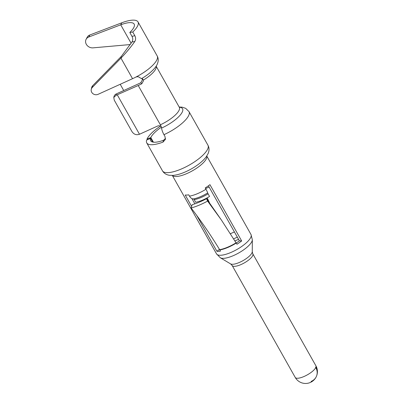 <?xml version="1.0" encoding="UTF-8"?>
<svg xmlns="http://www.w3.org/2000/svg" width="403" height="403" viewBox="0 0 403 403"><rect width="100%" height="100%" fill="white"/><g stroke="black" fill="none" stroke-linecap="round" stroke-linejoin="round"><path stroke-width="0.6" d="M209.162 187.133A12.176 3.793 -29.4 0 0 205.59 188.574M236.259 243.009A15.339 4.776 150.6 0 0 239.402 240.798L208.416 185.808M191.878 198.548L194.866 203.853M201.893 201.016L201.606 200.508M191.123 207.998L192.236 204.664A27.046 8.423 -29.4 0 0 206.507 198.694L207.61 201.097A31.243 9.727 150.6 0 1 191.123 207.998C200.981 220.779 210.487 234.672 219.64 249.679L220.456 251.119A19.762 6.156 -29.4 0 1 216.93 251.301L196.699 215.393M191.647 206.427L185.214 195.012A19.762 6.156 150.6 0 0 188.74 194.835L189.481 196.14A6.322 4.559 -99.5 0 0 193.259 198.941A17.233 5.365 -29.4 0 0 207.636 192.926L209.53 196.468A16.604 5.168 150.6 0 1 195.682 202.261L194.206 199.641A1.582 1.138 80.5 0 0 193.259 198.941M207.636 192.926A6.322 0.836 58.1 0 0 205.968 189.244L205.228 187.934A19.762 6.156 150.6 0 0 209.948 184.665L241.664 240.954A19.762 6.156 -29.4 0 1 236.949 244.223L221.449 220.093L207.61 201.097M239.402 240.798L241.664 240.954M219.464 249.386L216.93 251.301M206.507 198.694L220.915 219.323M208.915 201.968L207.122 197.878M207.202 197.833L209.489 202.764M316.617 375.883A11.858 10.705 -162.9 0 0 316.894 375.097A11.858 10.705 -162.9 0 0 315.942 367.083L315.776 367.526A11.858 10.362 24.6 0 1 316.35 376.538A11.858 10.362 24.6 0 1 311.096 381.429M230.627 263.91L220.376 257.799A18.639 5.803 -29.4 0 0 236.843 253.971A18.639 5.803 -29.4 0 0 251.905 241.483A18.639 5.803 -29.4 0 0 252.343 239.785L252.258 251.724A12.609 3.924 150.6 0 1 251.961 252.872A12.609 3.924 150.6 0 1 241.77 261.315A12.609 3.924 150.6 0 1 230.627 263.91L232.168 265.512A11.858 3.692 -29.4 0 0 242.198 264.01A11.858 3.692 -29.4 0 0 252.711 255.603A11.858 3.692 -29.4 0 0 252.827 253.87L315.892 365.788A11.858 3.692 150.6 0 1 315.942 367.083L315.776 367.526A11.858 3.692 150.6 0 1 305.262 375.928A11.858 3.692 150.6 0 1 295.233 377.43A11.858 11.858 0 0 0 316.35 376.538M152.576 142.032L150.515 138.365L146.637 140.058A26.089 8.125 -29.4 0 0 146.747 142.904A26.089 8.125 -29.4 0 0 163.039 142.093L165.421 139.362L164.963 136.441L163.971 134.683A6.322 1.622 -114.4 0 1 161.563 128.089A3.164 0.811 65.6 0 0 160.359 124.789A19.762 6.156 150.6 0 0 179.4 109.46A19.762 6.156 150.6 0 0 179.32 107.304L156.142 66.173M147.377 139.735L147.009 139.085L150.823 137.559L153.427 142.183M160.434 126.109A26.089 8.125 -29.4 0 0 147.009 139.085M165.512 138.461L163.437 140.315A21.661 6.745 150.6 0 1 150.606 140.728A21.661 6.745 150.6 0 1 150.515 138.365M150.823 137.559A21.661 6.745 150.6 0 1 161.371 127.187M123.731 90.529L120.28 84.413A4.745 4.06 -152.3 0 1 120.215 84.287M117.359 94.992L139.483 134.259L138.164 134.582C135.705 135.02 133.645 134.033 131.983 131.615L114.281 100.196L113.782 97.481L116.034 95.309L138.229 85.517A19.762 6.156 -29.4 0 0 141.816 83.743L143.463 80.822L143.332 80.101L142.864 79.22L139.76 77.673C138.768 76.681 137.453 76.494 135.806 77.114A25.691 8 150.6 0 1 132.542 78.691L98.1 94.317A4.745 4.342 -167.4 0 1 93.058 93.778A4.745 4.342 -167.4 0 1 91.259 89.355A4.745 4.342 -167.4 0 1 92.327 87.406L92.72 85.663L121.343 56.375L120.955 58.118L92.327 87.406M139.483 134.259L157.573 126.053A3.164 2.892 12.6 0 1 161.19 126.613M113.782 97.481L113.938 96.77A4.745 4.342 12.6 0 1 116.356 93.879L138.622 83.774A15.339 4.776 150.6 0 0 140.793 82.721L142.461 79.809L142.078 78.52L142.949 79.331M132.758 32.028A25.691 8 -29.4 0 0 138.017 21.923A25.691 8 -29.4 0 0 121.787 22.79L120.729 24.815A21.268 6.619 150.6 0 1 134.159 24.099A21.268 6.619 150.6 0 1 129.806 32.462L132.758 32.028L134.849 35.741C135.892 37.756 135.866 39.69 134.773 41.534C130.809 47.171 126.199 52.702 120.955 58.118L132.542 78.691M91.259 89.355L91.652 87.612A4.745 4.342 12.6 0 1 92.72 85.663M134.773 41.534L132.013 41.927L121.343 56.375M132.013 41.927C133 40.093 132.99 38.23 131.988 36.325L129.806 32.462M131.988 36.325L134.849 35.741M130.295 44.547L93.058 47.851A6.322 5.415 -152.3 0 1 86.952 45.232A6.322 5.415 -152.3 0 1 86.106 39.318A6.322 5.415 -152.3 0 1 88.756 37.016L120.729 24.815L131.136 43.287M86.106 39.318L87.164 37.293A6.322 5.415 27.7 0 1 89.814 34.996L121.787 22.79M237.377 237.206A15.339 4.776 -29.4 0 0 233.7 238.828M230.486 233.725A15.339 4.776 150.6 0 1 234.425 231.972M206.774 156.026L250.988 234.491A19.762 6.156 150.6 0 1 250.787 237.382A19.762 6.156 150.6 0 1 250.379 238.163A19.762 6.156 150.6 0 1 232.516 251.749A19.762 6.156 150.6 0 1 216.547 253.895L172.333 175.431M172.368 175.426A19.762 6.156 -29.4 0 0 189.385 172.398A19.762 6.156 -29.4 0 0 206.412 158.631A19.762 6.156 -29.4 0 0 206.694 157.895A19.762 6.156 -29.4 0 0 206.754 156.052M219.796 249.951A19.762 6.156 -29.4 0 0 236.289 243.054M205.968 189.244A19.762 6.156 150.6 0 1 189.481 196.14M236.128 242.777A19.777 6.156 150.6 0 1 219.635 249.679M194.206 199.641A16.604 5.168 -29.4 0 0 208.054 193.848M234.994 240.929A14.735 4.589 150.6 0 1 238.596 239.367M315.645 367.214L315.942 367.083M162.49 170.842A26.089 8.125 150.6 0 0 185.566 167.044A26.089 8.125 150.6 0 0 208.059 148.072A26.089 8.125 150.6 0 0 207.948 145.226C209.298 147.7 209.374 150.43 208.18 153.422L206.371 156.606C204.452 159.245 201.747 161.855 198.256 164.434A21.873 6.811 150.6 0 1 183.939 172.504C179.945 174.141 176.323 175.104 173.078 175.386L169.341 175.28C166.182 174.746 163.895 173.27 162.49 170.842L146.747 142.904M163.971 134.683A26.089 8.125 -29.4 0 0 189.113 114.447A26.089 8.125 -29.4 0 0 189.002 111.606L185.667 108.331L182.151 107.168L179.159 107.017M163.039 142.093L163.437 140.315M138.229 85.517L160.359 124.789M116.034 95.309L116.356 93.879M179.28 107.228A21.873 6.811 150.6 0 1 182.64 111.122A21.873 6.811 150.6 0 1 161.563 128.089M143.332 80.101A19.762 6.156 -29.4 0 0 156.127 66.198M141.816 83.743L140.793 82.721M135.806 77.114A25.691 8 150.6 0 0 157.195 55.957C158.485 58.299 158.555 60.913 157.407 63.795C156.853 65.306 155.16 68.51 149.266 73.376A21.827 6.796 150.6 0 1 141.665 78.565M88.756 37.016L89.814 34.996M220.376 257.799L216.547 253.895M252.343 239.785L250.988 234.491M252.258 251.724L252.827 253.87M232.168 265.512L295.233 377.43M316.894 375.097A11.858 11.858 0 0 0 315.892 365.788M207.948 145.226L189.002 111.606M157.195 55.957L138.017 21.923"/></g></svg>
